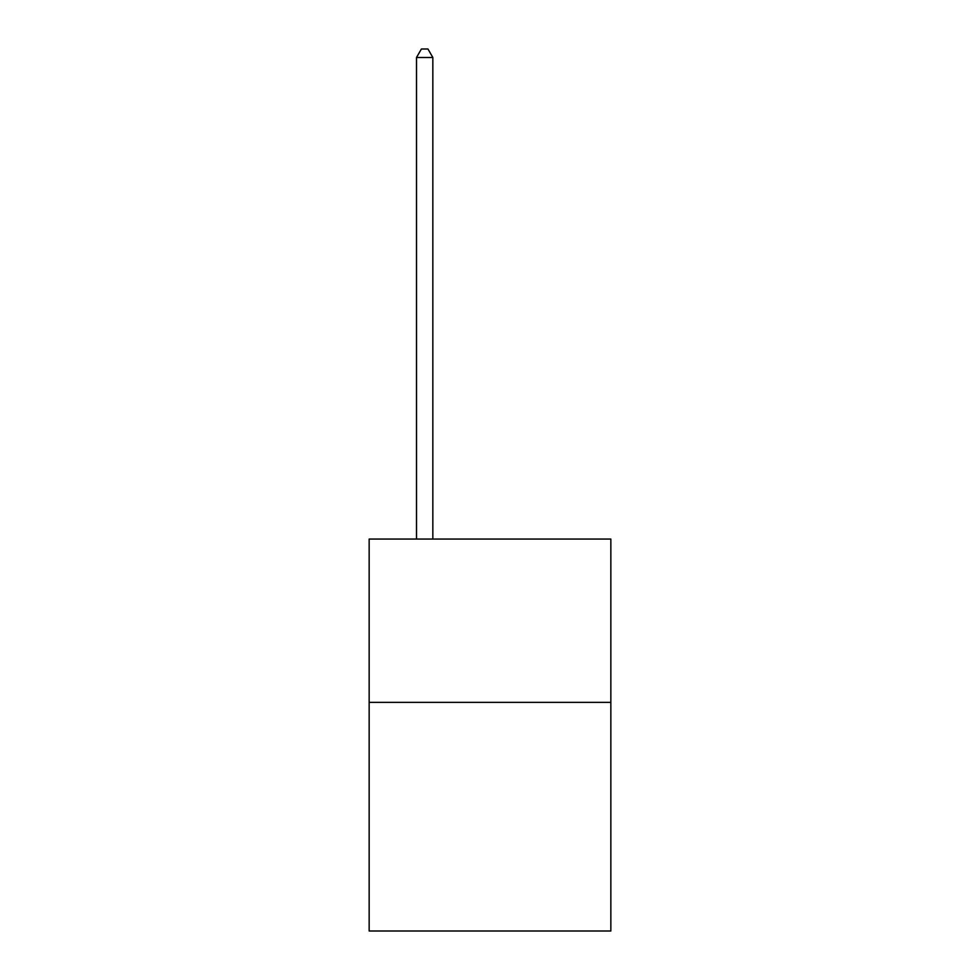 <?xml version="1.0" encoding="UTF-8"?>
<svg xmlns="http://www.w3.org/2000/svg" width="980" height="980" viewBox="0 0 980 980"><rect width="100%" height="100%" fill="white"/><g stroke="black" fill="none" stroke-linecap="round" stroke-linejoin="round"><path stroke-width="1.47" d="M610.846 702.366L610.846 931L369.154 931L369.154 539.061L610.846 539.061L610.846 702.366L369.154 702.366M432.841 539.061L432.841 57.489L416.512 57.489L416.512 539.061M416.512 57.489L421.412 49L427.942 49L432.841 57.489"/></g></svg>
